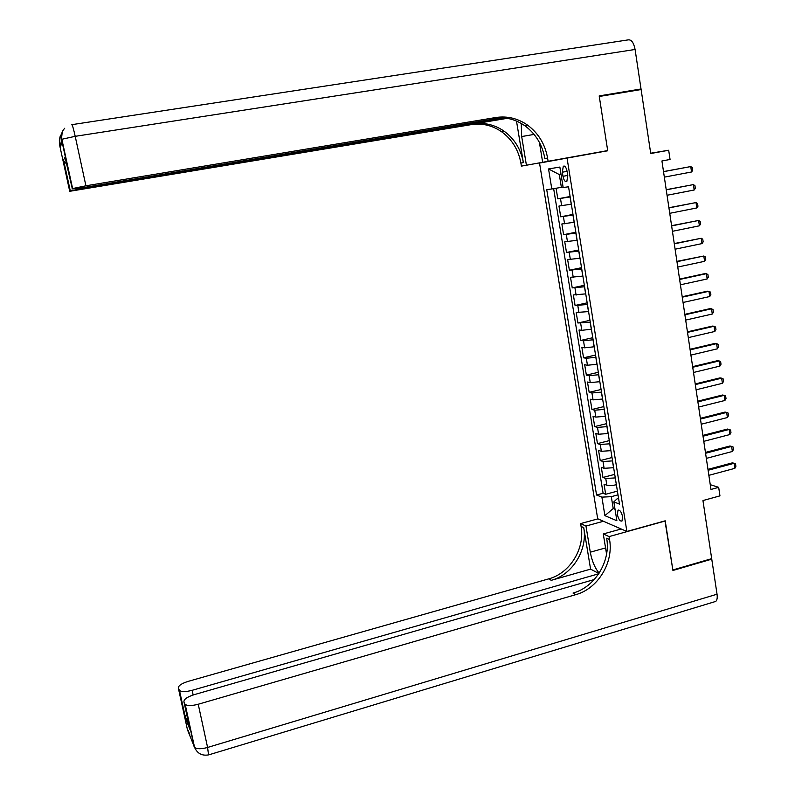 <?xml version="1.0" encoding="UTF-8"?>
<svg xmlns="http://www.w3.org/2000/svg" width="795" height="795" viewBox="0 0 795 795"><rect width="100%" height="100%" fill="white"/><g stroke="black" fill="none" stroke-linecap="round" stroke-linejoin="round"><path stroke-width="1.19" d="M622.594 516.72C621.422 511.901 619.881 509.734 617.983 510.251L617.387 514.554C618.55 519.364 620.09 521.52 621.998 521.023L622.594 516.72M539.537 163.064L597.691 518.757L626.877 531.467L567.054 158.086L539.537 163.064M71.918 124.656L628.219 39.879C631.429 39.472 633.724 42.662 635.086 49.469L641.028 88.98L599.192 95.907L607.688 150.583L578.502 156.029M626.877 531.467L665.216 520.814L672.848 569.955L711.684 558.646L702.949 500.552L719.952 495.871L718.68 487.355L710.253 484.672M567.054 158.086L607.718 150.772L599.281 96.473L641.118 89.547L650.737 153.524L668.684 150.245L650.698 153.216M556.083 188.246L557.802 198.839L570.104 196.504M571.337 204.196L558.965 206.034L560.714 216.797L572.976 214.411M574.238 222.282L561.866 223.961L563.605 234.684L575.838 232.249M577.13 240.289L564.758 241.809L566.497 252.492L578.69 250.008M580.012 258.226L567.64 259.597L569.369 270.23L581.533 267.696M582.884 276.084L570.512 277.296L572.231 287.889L584.365 285.306M585.736 293.872L573.374 294.935L575.083 305.479L587.177 302.845M588.578 311.58L576.216 312.495L577.915 322.999L589.979 320.315M591.41 329.219L581.801 330.313L579.048 329.985L580.747 340.439L592.782 337.716M594.233 346.779L584.633 347.812L581.87 347.395L583.56 357.81L595.564 355.037M597.045 364.269L587.455 365.243L584.683 364.746L586.362 375.111L598.327 372.298M599.837 381.689L590.258 382.594L587.485 382.017L589.155 392.342L601.09 389.48M602.62 399.03L593.05 399.875L590.268 399.219L591.937 409.505L603.842 406.593M605.402 416.312L595.833 417.087L593.05 416.351L594.71 426.597L606.575 423.646M608.165 433.514L598.605 434.229L595.813 433.414L597.462 443.62L609.298 440.619M610.908 450.646L601.368 451.302L598.565 450.407L600.215 460.573L612.021 457.522M613.651 467.708L604.12 468.305L601.308 467.331L602.948 477.457L614.724 474.367M668.684 150.245L670.056 159.467L661.927 160.968L710.969 489.462L718.68 487.355M562.333 172.207L562.989 176.311C563.894 180.395 565.166 182.135 566.825 181.528L567.779 175.596L567.113 171.452C566.219 167.357 564.937 165.618 563.287 166.234L562.333 172.207L567.093 171.332M618.59 498.465L617.009 498.892L613.839 501.864L619.494 504.109L568.544 186.805L563.158 187.501L559.859 167.059L548.55 168.947L551.8 188.971L546.731 189.627L596.558 495.017L601.894 497.133L611.305 496.666L613.223 508.512L615.022 509.247M613.839 501.864L616.88 520.745L604.906 515.657L601.894 497.133M615.29 477.914L605.76 478.471L602.948 477.457M616.383 484.702L615.191 477.944M612.557 460.891L603.017 461.517L600.215 460.573M609.815 443.799L600.265 444.484L597.462 443.62M607.062 426.637L597.502 427.382L594.71 426.597M604.289 409.405L594.73 410.21L591.937 409.505M601.507 392.104L591.937 392.978L589.155 392.342M598.724 374.733L589.135 375.667L586.362 375.111M595.922 357.283L586.322 358.277L583.56 357.81M593.11 339.763L583.5 340.826L580.747 340.439M590.278 322.174L577.915 322.999M587.445 304.505L575.083 305.479M584.593 286.766L572.231 287.889M581.731 268.948L569.369 270.23M578.859 251.061L566.497 252.492M575.978 233.094L563.605 234.684M573.086 215.057L560.714 216.797M570.174 196.941L557.802 198.839M553.658 188.654L603.107 493.268L605.671 494.271L617.417 491.131M616.284 484.731C612.269 485.675 609.129 485.844 606.863 485.238L604.041 484.185L605.671 494.271M561.031 174.304L559.312 174.572L561.379 187.352L551.8 188.971M563.079 187.034L561.379 187.352M614.833 508.075L613.223 508.512L604.906 515.657M618.013 494.868L611.305 496.666M603.107 493.268L596.558 495.017M559.312 174.572L548.55 168.947M663.527 171.68L690.756 166.562L692.326 167.626L692.723 170.329L691.541 171.988L664.342 177.136M691.541 171.988L690.756 166.562L663.517 171.591M59.406 144.124L60.271 146.678L62.03 143.15L61.334 139.96L61.851 139.264L75.207 136.323L85.92 185.801L72.285 188.634L61.553 139.493C60.728 135.15 61.781 131.394 64.723 128.243C61.851 131.284 60.897 134.961 61.851 139.264L72.593 188.485M521.232 123.424L521.679 136.551L526.419 165.221L521.391 166.135L520.884 163.064C518.479 149.867 512.059 139.433 501.635 131.771C492.294 125.362 482.158 122.977 471.236 124.626L69.721 191.307L63.302 160.282L65.061 157.331L65.309 158.463M526.419 165.221L584.434 154.777L542.657 162.279L539.417 142.414M542.657 162.279L548.103 161.296L547.576 158.056C545.092 144.173 538.414 133.182 527.532 125.103C517.784 118.336 507.2 115.812 495.772 117.521L85.92 185.801M516.492 121.069L523.358 162.597C520.954 149.341 514.514 138.857 504.04 131.145C494.659 124.706 484.483 122.311 473.512 123.97L507.26 118.326M65.061 157.331L72.285 188.634M71.967 188.962L84.051 187.491L502.013 117.73M635.394 90.491L641.028 88.98M578.472 155.88L521.391 166.135M607.688 150.583L548.103 161.296M504.368 117.918L83.187 188.276L70.01 190.999M547.576 158.056L544.863 158.563C542.389 144.75 535.731 133.818 524.899 125.779C515.19 119.051 504.646 116.537 493.268 118.246L495.772 117.521M66.512 163.969L63.302 160.282M194.109 746.734L185.185 704.4C187.55 705.96 191.903 705.9 198.233 704.241L207.594 747.459C201.304 749.158 196.971 749.148 194.576 747.419L187.441 729.701L178.358 688.162L179.501 690.517C181.757 691.988 185.96 691.918 192.132 690.318L193.145 694.979M208.529 754.912L207.594 747.459L717.04 594.203L711.764 559.153L672.928 570.462L664.978 520.884M603.435 521.262L585.975 526.042L590.288 552.197C591.937 561.022 594.889 567.988 599.152 573.115M585.975 526.042L580.608 523.587L581.075 526.409C585.16 548.451 569.955 573.265 548.749 578.859L188.206 681.365C181.449 683.511 178.169 685.787 178.358 688.162M590.586 569.131L583.729 527.642C587.823 549.772 572.549 574.706 551.263 580.33L590.586 569.131L598.903 573.503M665.236 520.983L609.079 536.595L609.556 539.557C613.76 562.641 597.88 588.707 575.779 594.66L198.233 704.241M609.079 536.595L603.276 533.952L606.565 554.085M598.724 573.781L192.132 690.318M717.04 594.203C717.517 597.77 717.09 600.185 715.768 601.418L714.178 601.894M711.764 559.153L711.028 558.835M621.183 528.993L603.276 533.952M597.939 518.867L580.608 523.587M594.233 579.545L194.06 694.701C187.093 696.957 183.734 699.342 183.953 701.876L190.015 729.651L185.006 717.02L186.745 714.655M184.728 703.774L183.953 701.876M609.556 539.557L606.664 538.215C610.858 561.2 595.038 587.137 573.026 593.06L575.779 594.66M189.717 728.26L190.015 729.651M666.24 189.836L693.389 184.599L694.949 185.633L695.347 188.326L694.174 190.005L667.045 195.262M694.174 190.005L693.389 184.599L666.22 189.697M668.933 207.912L696.013 202.566L697.573 203.56L697.96 206.243L696.798 207.942L669.748 213.318M696.798 207.942L696.013 202.566L668.913 207.724M671.626 225.919L698.626 220.454L700.176 221.417L700.564 224.091L699.401 225.81L672.431 231.305M699.401 225.81L698.626 220.454L671.586 225.681M674.299 243.846L701.23 238.271L702.77 239.206L703.158 241.869L702.005 243.598L675.104 249.203M702.005 243.598L701.23 238.271L674.259 243.558M676.962 261.694L703.813 256.01L705.354 256.914L705.741 259.558L704.589 261.316L677.767 267.041M704.589 261.316L703.813 256.01L676.913 261.366M679.616 279.472L706.397 273.679L707.918 274.553L708.305 277.187L707.172 278.966L680.411 284.799M707.172 278.966L706.397 273.679L704.748 273.649L679.566 279.095M682.259 297.181L708.961 291.278L710.482 292.113L710.869 294.736L709.736 296.535L683.054 302.478M709.736 296.535L708.961 291.278L707.312 291.199L682.199 296.754M684.893 314.81L711.525 308.798L713.035 309.603L713.413 312.216L712.29 314.035L685.678 320.087M712.29 314.035L711.525 308.798L709.865 308.679L684.823 314.333M687.516 332.37L714.069 326.248L715.58 327.023L715.957 329.627L714.834 331.465L688.301 337.627M714.834 331.465L714.069 326.248L712.409 326.089L687.437 331.843M690.13 349.86L716.613 343.619L718.104 344.374L718.481 346.968L717.368 348.826L690.905 355.087M717.368 348.826L716.613 343.619L714.944 343.43L690.04 349.283M692.723 367.27L719.137 360.93L720.628 361.646L721.005 364.229L719.892 366.107L693.498 372.477M719.892 366.107L719.137 360.93L717.478 360.691L692.634 366.654M695.317 384.611L721.651 378.172L723.142 378.857L723.51 381.431L722.407 383.319L696.092 389.798M722.407 383.319L721.651 378.172L719.992 377.893L695.218 383.945M697.891 401.882L724.166 395.334L725.636 395.99L726.014 398.553L724.911 400.471L698.666 407.05M724.911 400.471L724.166 395.334L722.496 395.016L697.781 401.177M700.455 419.084L726.66 412.426L728.131 413.052L728.498 415.606L727.405 417.544L701.23 424.232M727.405 417.544L726.66 412.426L724.99 412.078L700.345 418.329M703.019 436.216L729.144 429.459L730.605 430.055L730.973 432.599L729.889 434.547L703.784 441.334M729.889 434.547L729.144 429.459L727.475 429.062L702.899 435.412M705.562 453.269L731.619 446.412L733.079 446.979L733.447 449.513L732.364 451.49L706.328 458.377M732.364 451.49L731.619 446.412L729.949 445.985L705.433 452.425M708.097 470.262L734.083 463.306L735.534 463.843L735.902 466.367L734.828 468.354L708.862 475.34M734.828 468.354L734.083 463.306L732.404 462.839L707.967 469.378M613.551 467.738L612.458 460.921M610.808 450.676L609.715 443.829M608.066 433.543L606.953 426.667M605.303 416.332L604.19 409.435M602.521 399.06L601.408 392.134M599.738 381.709L598.625 374.753M596.946 364.289L595.823 357.303M594.133 346.799L593 339.783M591.311 329.239L590.178 322.194M588.479 311.6L587.346 304.525M585.637 293.892L584.494 286.786M582.775 276.103L581.632 268.968M579.913 258.246L578.76 251.081M577.031 240.309L575.878 233.114M574.139 222.302L572.976 215.077M571.237 204.216L570.065 196.961M561.658 205.766L560.495 198.541M606.863 485.238L605.76 478.471M604.12 468.305L603.017 461.517M601.368 451.302L600.265 444.484M598.605 434.229L597.502 427.382M595.833 417.087L594.73 410.21M593.05 399.875L591.937 392.978M590.258 382.594L589.135 375.667M587.455 365.243L586.322 358.277M584.633 347.812L583.5 340.826M581.801 330.313L580.668 323.297M578.959 312.743L577.826 305.697M576.107 295.104L574.964 288.019M573.245 277.385L572.092 270.28M570.363 259.587L569.21 252.452M567.471 241.73L566.318 234.555M564.569 223.783L563.407 216.588M567.749 175.427L562.989 176.311M523.358 162.597L520.884 163.064M473.512 123.97L471.236 124.626M60.261 136.253L59.386 144.024L69.721 191.307M635.086 49.469L75.207 136.323C73.468 128.571 72.325 124.686 71.769 124.686M83.048 187.66L83.187 188.276M61.354 140.079L62.248 131.91M60.48 146.24L59.506 139.9L61.414 134.186L60.102 136.641L59.337 140.049L59.595 143.587L61.921 142.683M534.091 134.415L521.679 136.551M583.729 527.642L581.075 526.409M551.263 580.33L548.749 578.859M185.006 717.02L179.084 689.951M188.922 732.294L188.087 731.35M605.561 547.914L590.288 552.197M618.818 510.022L617.983 510.251M564.281 166.056L563.287 166.234M504.04 131.145L501.635 131.771M524.899 125.779L527.532 125.103M63.888 161.564L70.288 190.86M179.501 690.517L185.146 716.335M188.157 730.327L189.846 734.63M185.185 704.4L194.576 747.419C197.389 753.6 202.119 756.065 208.797 754.843L715.768 601.418M185.205 716.216L189.369 726.68"/></g></svg>
